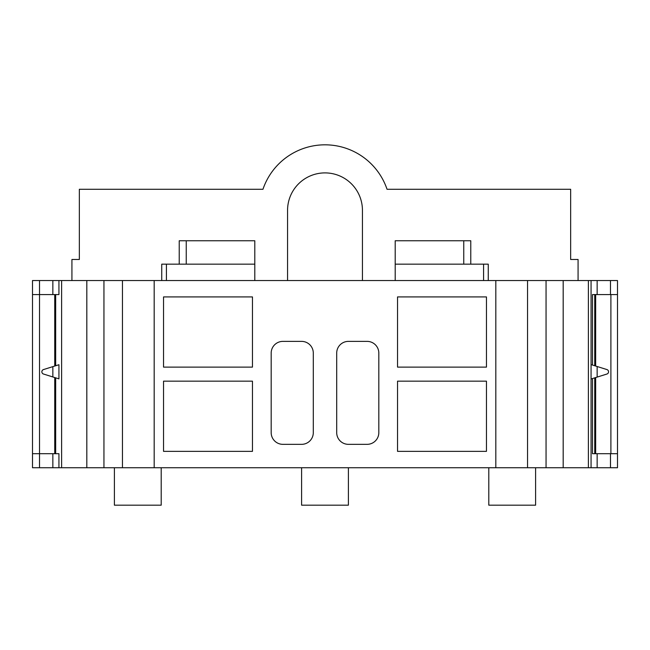 <?xml version="1.0" encoding="UTF-8"?>
<svg xmlns="http://www.w3.org/2000/svg" width="650" height="650" viewBox="0 0 650 650"><rect width="100%" height="100%" fill="white"/><g stroke="black" fill="none" stroke-linecap="round" stroke-linejoin="round"><path stroke-width="0.97" d="M595.668 453.7L595.668 377.544L592.483 378.552L592.483 453.7L617.5 453.7L617.5 467.74L617.5 280.54L32.5 280.54L32.5 467.74L32.5 280.54M395.2 280.54L395.2 264.16L488.256 264.16L488.256 280.54M395.2 264.16L395.2 240.76L470.771 240.76L470.771 264.16M161.744 280.54L161.744 264.16L254.8 264.16L254.8 240.76L179.229 240.76L179.229 264.16M254.8 280.54L254.8 264.16M71.922 280.54L71.922 259.48L79.349 259.48L79.349 189.28L262.957 189.28A65.52 65.52 0 0 1 387.043 189.28L570.651 189.28L570.651 259.48L578.077 259.48L578.077 280.54M362.44 280.54L362.44 210.34A37.44 37.44 0 0 0 325 172.9A37.44 37.44 0 0 0 287.56 210.34L287.56 280.54M52.853 280.54L52.853 294.58L58.931 294.58L58.931 280.54M52.853 294.58L32.5 294.58M39.52 280.54L39.52 453.7L58.931 453.7L58.931 467.74L32.5 467.74M52.853 376.959L58.931 378.869L58.931 364.731L43.501 369.566A2.34 2.34 0 0 0 43.501 374.034L52.853 376.959L52.853 366.641M39.52 467.74L39.52 453.7L32.5 453.7M617.5 467.74L58.931 467.74M301.6 467.74L301.6 505.18L348.4 505.18L348.4 467.74M535.6 467.74L535.6 505.18L488.8 505.18L488.8 467.74M161.2 467.74L161.2 505.18L114.4 505.18L114.4 467.74M61.612 280.54L61.612 467.74M86.816 280.54L86.816 467.74M122.452 280.54L122.452 467.74M154.18 280.54L154.18 467.74M495.82 280.54L495.82 467.74M378.82 353.08A11.7 11.7 0 0 0 367.12 341.38L348.4 341.38A11.7 11.7 0 0 0 336.7 353.08L336.7 432.64A11.7 11.7 0 0 0 348.4 444.34L367.12 444.34A11.7 11.7 0 0 0 378.82 432.64L378.82 353.08M486.46 296.92L397.54 296.92L397.54 367.12L486.46 367.12L486.46 296.92M486.46 451.36L486.46 381.16L397.54 381.16L397.54 451.36L486.46 451.36M313.3 353.08A11.7 11.7 0 0 0 301.6 341.38L282.88 341.38A11.7 11.7 0 0 0 271.18 353.08L271.18 432.64A11.7 11.7 0 0 0 282.88 444.34L301.6 444.34A11.7 11.7 0 0 0 313.3 432.64L313.3 353.08M163.54 367.12L252.46 367.12L252.46 296.92L163.54 296.92L163.54 367.12M163.54 451.36L252.46 451.36L252.46 381.16L163.54 381.16L163.54 451.36M527.548 280.54L527.548 467.74M563.184 280.54L563.184 467.74M588.388 280.54L588.388 467.74M617.5 280.54L617.5 294.58L592.483 294.58L592.483 365.048L606.913 369.566A2.34 2.34 0 0 1 606.913 374.034L592.483 378.552M594.734 294.58L594.734 365.755L592.483 365.048M591.069 378.999L592.369 378.584M595.701 377.544L597.147 377.089L597.147 366.511L595.668 366.048L595.668 294.58M594.734 365.755L595.701 366.056M592.369 365.016L591.069 364.601M483.576 280.54L483.576 264.16M463.751 264.16L463.751 240.76M186.249 264.16L186.249 240.76M166.424 280.54L166.424 264.16M52.853 453.7L52.853 467.74M55.681 377.845L55.681 453.7M55.681 294.58L55.681 365.755M103.943 280.54L103.943 467.74M546.057 280.54L546.057 467.74M591.069 280.54L591.069 467.74M597.147 453.7L597.147 467.74M597.147 280.54L597.147 294.58M594.734 377.845L594.734 453.7M610.894 294.58L610.894 453.7M610.48 453.7L610.48 467.74M610.48 280.54L610.48 294.58M54.738 377.553L54.738 453.7M54.738 294.58L54.738 366.048"/></g></svg>
